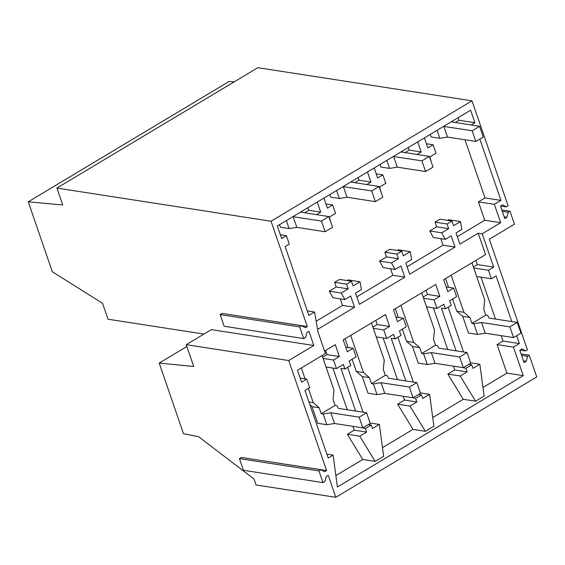 <?xml version="1.0" encoding="UTF-8"?>
<svg xmlns="http://www.w3.org/2000/svg" width="565" height="565" viewBox="0 0 565 565"><rect width="100%" height="100%" fill="white"/><g stroke="black" fill="none" stroke-linecap="round" stroke-linejoin="round"><path stroke-width="0.85" d="M159.196 363.09L193.731 366.48L186.231 344.678L288.715 360.548L326.591 470.539L324.614 471.726L320.948 469.755L318.971 470.942L322.989 482.602L324.967 481.415L326.252 476.486L328.23 475.299L335.808 497.313L256.051 484.968L254.003 479.014L198.675 436.731L183.484 433.645L159.196 363.09L186.86 346.514M335.808 497.313L536.75 376.926L529.271 355.208L521.085 353.944M529.271 355.208L527.498 356.275L526.255 361.247L524.052 362.568L519.793 350.194L521.996 348.873L525.655 350.922L527.428 349.855L489.332 239.214L514.454 224.164L509.983 211.19L508.203 212.249L506.967 217.228L504.764 218.549L500.505 206.176L502.709 204.855L506.36 206.896L508.14 205.837L471.987 100.838L271.045 221.226L56.896 188.074L257.838 67.687L471.987 100.838M288.715 360.548L313.829 345.498L308.935 331.281L306.957 332.467L305.672 337.397L303.695 338.583L299.683 326.923L301.661 325.737L305.319 327.707L307.296 326.521L271.045 221.226M383.367 459.451L337.404 486.995L333.124 455.136L328.237 458.074L304.959 390.464L309.677 387.632L306.738 379.094L301.562 382.194L297.465 370.301L325.419 353.549L318.046 332.135L314.557 312.021L308.864 315.432L285.163 246.615L289.308 244.129L286.399 235.697L281.653 238.543L277.33 225.993L470.617 110.203L474.932 122.746L471.175 124.999M516.664 335.716L519.369 343.562L513.437 347.115L523.254 375.647L383.374 459.458M479.833 139.054L500.95 200.377L494.347 204.332L500.682 222.716L482.192 233.797L493.662 267.111L488.428 270.247L491.366 278.785L496.091 275.953L511.798 321.584M203.951 334.063L108.014 319.218L102.54 303.299L52.333 271.744L28.25 201.804L229.192 81.416L234.171 81.869M186.231 344.678L211.345 329.635L313.829 345.498M527.498 356.275L521.573 355.357M525.655 350.922L520.04 350.053M479.847 364.234L484.12 396.086L475.589 401.199L460.214 375.993L467.107 371.869L465.878 368.295L468.802 366.544L471.733 364.792L472.962 368.359L479.847 364.234L470.574 362.801M432.726 417.556L463.222 399.286L475.589 401.199M421.497 394.886L422.726 398.459L429.612 394.328L433.885 426.187L425.353 431.3L409.978 406.094L416.871 401.962L415.642 398.396L421.497 394.886L418.637 394.448M382.491 447.657L412.987 429.386L425.353 431.3M361.706 427.698L365.4 428.489L371.254 424.986L372.483 428.553L379.376 424.428L383.649 456.28L375.118 461.393L359.743 436.187L347.383 434.273L354.269 430.149L352.963 426.349M523.254 375.647L506.904 373.119L482.962 387.463M468.872 364.347L471.733 364.792M465.878 368.295L462.177 367.504M463.547 351.988L448.116 307.176M456.089 350.837L441.406 308.193L445.389 308.808L443.836 304.288L436.95 308.412L434.005 299.846L439.838 296.35L435.742 284.449L393.452 309.79L397.548 321.683L403.389 318.187L395.945 317.036M446.18 286.942L453.624 288.094L456.569 296.653L449.691 300.778L451.244 305.305L445.389 308.808M509.983 211.19L501.791 209.919M506.36 206.896L500.745 206.027M506.967 217.228L504.157 216.798M508.203 212.249L502.278 211.338M526.255 361.247L523.451 360.816M513.437 347.115L497.087 344.586L506.904 373.119M519.369 343.562L503.02 341.034L497.087 344.586M481.034 277.182L495.449 319.055M501.169 335.666L503.02 341.034M491.366 278.785L476.669 276.511M488.428 270.247L473.731 267.972M475.871 260.409L477.312 264.575L493.662 267.111M477.312 264.575L473.378 266.934M482.192 233.797L478.202 233.176L485.575 254.596L443.687 279.689L447.784 291.589L453.624 288.094M500.682 222.716L484.728 220.244L457.325 236.664M494.347 204.332L478.4 201.86L484.728 220.244M500.95 200.377L484.996 197.905L478.4 201.86M464.974 139.767L484.996 197.905M455.228 122.534L458.985 120.281L474.932 122.746M458.985 120.281L458.095 117.704M440.792 238.649L443.052 245.217L455.016 247.067L451.152 235.852L445.319 239.348L441.724 232.822L448.674 228.663L447.07 223.987L451.958 221.056L453.568 225.732L460.517 221.572L461.873 229.432L456.04 232.928L459.903 244.144L478.202 233.176M460.517 221.572L448.554 219.714L447.473 220.364M451.958 221.056L439.994 219.206L435.107 222.137L436.717 226.812L429.76 230.972L433.355 237.498L445.319 239.348M447.07 223.987L435.107 222.137M28.25 201.804L62.708 204.961L56.896 188.074M390.556 268.749L392.816 275.317L404.78 277.168L359.432 304.337L355.569 293.122L361.402 289.626L360.039 281.766L353.09 285.925L351.487 281.25L339.523 279.4L337.079 280.869M360.039 281.766L348.082 279.915L347.002 280.558M392.816 275.317L356.854 296.858M455.016 247.067L409.667 274.237L405.804 263.022L411.638 259.526L410.275 251.665L403.325 255.832L401.722 251.157L389.758 249.306L384.871 252.23L386.474 256.906L379.525 261.072L383.119 267.598L395.083 269.449L400.917 265.953L404.78 277.168M410.275 251.665L398.318 249.815L397.237 250.465M443.052 245.217L407.09 266.765M408.325 147.514L409.215 150.099L404.992 152.628M358.09 177.615L358.98 180.193L354.756 182.728M307.854 207.708L308.744 210.286L304.514 212.821M340.321 298.843L342.581 305.411L316.16 321.245M337.072 280.862L334.628 282.331L336.239 286.999L329.289 291.166L332.884 297.691L344.848 299.542L350.681 296.046L354.545 307.261L317.572 329.409M431.173 161.745L429.866 156.915L436.025 153.228L433.122 144.795L427.86 147.945L424.4 137.888M416.956 154.478L421.179 151.95L417.719 141.893M433.122 144.795L426.42 143.757M344.848 299.542L341.253 293.016L348.202 288.856L346.592 284.181L351.487 281.25M324.564 351.063L335.271 344.643L339.367 356.536L333.527 360.039L336.479 368.606L343.365 364.482L344.918 369.002L347.842 367.25M403.389 318.187L406.334 326.754L399.455 330.878L401.009 335.398L395.154 338.908L393.6 334.381L386.714 338.506L383.769 329.939L389.603 326.443L385.507 314.55L343.216 339.883L347.313 351.783L353.153 348.287L356.098 356.847L349.219 360.971L350.773 365.499L347.849 367.25M395.083 269.449L391.489 262.923L398.438 258.756L396.828 254.088L401.722 251.157M359.743 436.187L366.629 432.063L354.269 430.149M308.744 210.286L320.708 212.143L316.478 214.672M355.618 411.03L340.928 368.387L344.918 369.002M346.592 284.181L334.628 282.331M348.202 288.856L336.239 286.999M341.253 293.016L329.289 291.166M342.581 305.411L354.545 307.261M325.567 350.455L327.008 354.629L339.367 356.536M327.008 354.629L322.664 357.228M323.081 358.422L333.527 360.039M336.479 368.606L326.026 366.982M347.242 409.731L332.884 368.048M366.629 432.063L365.4 428.489M320.708 212.143L317.248 202.086M323.929 198.082L327.389 208.139L332.651 204.989L335.554 213.422L329.395 217.108L330.702 221.946M347.383 434.273L362.751 459.479L375.118 461.393M303.695 338.583L224.143 326.266L220.124 314.606L222.102 313.42L301.661 325.737M307.296 326.521L227.624 314.274M363.076 412.182L347.645 367.37M362.751 459.479L335.871 475.582M320.948 469.755L241.396 457.445L239.419 458.625L318.971 470.942M322.989 482.602L243.43 470.285L239.419 458.625M333.124 455.136L326.895 454.175M306.738 379.094L300.142 378.07M314.557 312.021L307.296 310.891M286.399 235.697L280.353 234.765M299.683 326.923L220.124 314.606M326.591 470.539L246.912 458.3M396.828 254.088L384.871 252.23M374.164 167.982L377.625 178.039L382.886 174.889L385.789 183.321L379.631 187.015L380.937 191.846M366.72 184.578L370.944 182.043L367.483 171.986M405.854 380.93L391.171 338.287L395.154 338.908M413.312 382.088L397.88 337.277M439.838 296.35L427.479 294.436L426.045 290.262M427.479 294.436L423.143 297.035M423.552 298.228L434.005 299.846M436.95 308.412L426.497 306.795M467.107 371.869L454.74 369.955L453.434 366.155M447.713 349.537L433.362 307.854M448.674 228.663L436.717 226.812M441.724 232.822L429.76 230.972M382.886 174.889L376.184 173.851M421.179 151.95L409.215 150.099M415.642 398.396L411.942 397.605M463.222 399.286L447.854 374.079L454.74 369.955M429.612 394.328L420.339 392.894M460.214 375.993L447.854 374.079M368.401 424.541L371.254 424.986M353.153 348.287L345.709 347.136M389.603 326.443L377.243 324.529L375.803 320.362M377.243 324.529L372.907 327.128M373.317 328.322L383.769 329.939M386.714 338.506L376.262 336.888M416.871 401.962L404.505 400.048L403.198 396.249M397.478 379.638L383.127 337.955M398.438 258.756L386.474 256.906M391.489 262.923L379.525 261.072M332.651 204.989L325.949 203.951M370.944 182.043L358.98 180.193M412.987 429.386L397.619 404.18L404.505 400.048M379.376 424.428L370.103 422.994M409.978 406.094L397.619 404.18M487.687 315.432L488.965 318.053L517.279 322.431L509.863 326.874L481.55 322.495L473.844 323.724L471.952 323.434L485.801 315.136L487.687 315.432M481.55 322.495L485.236 333.202L513.55 337.588L520.965 333.145L517.279 322.431M513.55 337.588L509.863 326.874M485.236 333.202L477.531 334.431L468.463 333.032L462.728 316.372L469.903 317.481L471.952 323.434M485.801 315.136L483.746 309.189L484.728 299.902L471.937 262.767M445.538 278.58L448.539 287.303M452.586 299.04L456.781 311.23L463.957 312.346L469.903 317.481M451.174 275.204L463.957 312.346M456.781 311.23L462.728 316.372M477.531 334.431L473.844 323.724M451.209 121.828L479.565 126.299L472.149 130.741L443.574 126.405M443.836 126.362L447.522 137.069L475.836 141.448L483.252 137.005L479.565 126.299M475.836 141.448L472.149 130.741M447.522 137.069L439.817 138.298L431.152 136.956L430.262 134.378M439.817 138.298L437.063 130.303M437.451 345.526L438.73 348.146L467.043 352.532L459.627 356.974L431.314 352.595L423.609 353.824L421.716 353.528L435.559 345.236L437.451 345.526M431.314 352.595L435.001 363.302L463.314 367.681L470.73 363.239L467.043 352.532M463.314 367.681L459.627 356.974M435.001 363.302L427.295 364.531L418.227 363.125L412.492 346.472L419.668 347.581L421.716 353.528M435.559 345.236L433.51 339.29L434.492 330.002L421.702 292.861M395.302 308.681L398.304 317.403M402.351 329.141L406.546 341.331L413.721 342.439L419.668 347.581M400.938 305.305L413.721 342.439M406.546 341.331L412.492 346.472M427.295 364.531L423.609 353.824M400.973 151.921L429.329 156.399L421.914 160.841L393.332 156.498M393.6 156.456L397.287 167.162L425.6 171.548L433.016 167.106L429.329 156.399M425.6 171.548L421.914 160.841M397.287 167.162L389.582 168.398L380.916 167.056L380.026 164.472M389.582 168.398L386.827 160.396M387.216 375.626L388.494 378.246L416.808 382.625L409.392 387.074L381.078 382.689L373.373 383.918L371.48 383.628L385.323 375.33L387.216 375.626M381.078 382.689L384.765 393.395L413.079 397.781L420.494 393.339L416.808 382.625M413.079 397.781L409.392 387.074M384.765 393.395L377.06 394.624L367.992 393.226L362.257 376.565L369.432 377.681L371.48 383.628M385.323 375.33L383.275 369.383L384.257 360.096L371.466 322.961M345.067 338.774L348.068 347.496M352.115 359.241L356.31 371.431L363.486 372.54L369.432 377.681M350.703 335.398L363.486 372.54M356.31 371.431L362.257 376.565M377.06 394.624L373.373 383.918M350.738 182.022L379.094 186.492L371.678 190.935L343.096 186.598M343.365 186.556L347.051 197.263L375.365 201.641L382.78 197.199L379.094 186.492M375.365 201.641L371.678 190.935M347.051 197.263L339.346 198.492L330.68 197.15L329.791 194.572M339.346 198.492L336.592 190.497M336.98 405.719L338.258 408.34L366.572 412.725L359.156 417.168L330.843 412.789L323.138 414.018L321.245 413.721L335.087 405.43L336.98 405.719M330.843 412.789L334.529 423.496L362.843 427.875L370.259 423.432L366.572 412.725M362.843 427.875L359.156 417.168M334.529 423.496L326.824 424.725L317.756 423.319L312.021 406.666L319.197 407.775L321.245 413.721M335.087 405.43L333.039 399.483L334.021 390.196L322.092 355.547M308.921 401.962L313.25 402.633L319.197 407.775M301.322 367.992L305.058 378.832M308.356 388.423L313.25 402.633M309.91 404.837L312.021 406.666M326.824 424.725L323.138 414.018M300.502 212.115L328.858 216.593L321.443 221.035L292.861 216.692M293.129 216.649L296.816 227.356L325.129 231.742L332.545 227.299L328.858 216.593M325.129 231.742L321.443 221.035M296.816 227.356L289.111 228.592L280.438 227.25L279.555 224.665M289.111 228.592L286.356 220.59"/></g></svg>
